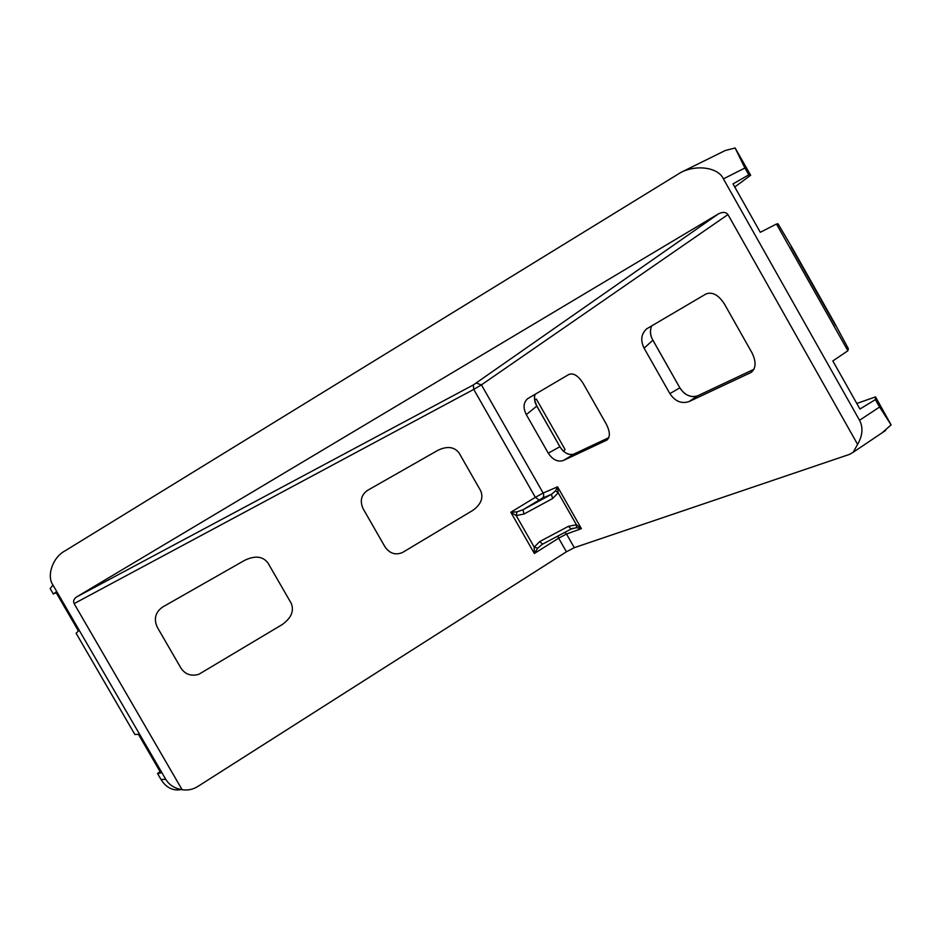 <?xml version="1.0" encoding="UTF-8"?>
<svg xmlns="http://www.w3.org/2000/svg" width="938" height="938" viewBox="0 0 938 938"><rect width="100%" height="100%" fill="white"/><g stroke="black" fill="none" stroke-linecap="round" stroke-linejoin="round"><path stroke-width="1.41" d="M698.013 395.637L697.743 395.766C691.036 397.911 685.174 395.426 680.132 388.309L652.578 339.697C650.14 335.03 649.846 330.422 651.687 325.849C649.776 330.622 650.069 335.218 652.614 339.626L652.578 339.697M652.625 339.65L679.851 387.828L669.884 393.62L644.101 348.174C640.291 340.318 641.146 333.869 646.681 328.839L705.986 293.969C712.282 291.589 718.367 294.837 724.253 303.713L751.936 352.711C756.345 361.74 756.063 368.317 751.115 372.445L689.043 401.581C681.516 404.044 675.137 401.394 669.884 393.62M542.422 544.204L537.72 548.214L534.367 553.479L534.214 547.112L539.737 541.554L568.428 526.324L576.413 524.752L581.408 528.645L566.517 534.027L574.291 547.675L849.347 454.438L853.193 452.268L857.602 444.366C862.667 435.549 863.312 427.517 859.536 420.283L723.409 178.865C718.543 167.867 697.473 164.056 680.953 172.393L64.851 550.969C52.763 557.289 46.361 575.979 52.985 585.089L50.16 588.56L53.337 594.035L55.87 592.124L78.429 630.969L76.119 633.267L134.896 734.513L138.414 734.29L160.844 772.935L157.561 773.545L160.07 771.599M181.397 789.585L177.845 789.96C171.033 789.995 165.416 786.501 161.008 779.478L157.561 773.545M161.008 779.478L165.756 779.326L52.985 585.089M856.804 403.469L875.529 396.891L875.4 399.611L859.935 409.027L832.827 360.942L847.882 350.765L776.476 224.018L778.024 223.807L792.493 248.359L833.952 321.957L848.339 348.631L847.882 350.765M859.536 420.283L879.586 407.033L891.1 424.879L875.529 396.891M734.771 187.002L750.658 175.242L735.122 147.981L744.913 168.008L723.409 178.865M835.547 325.603L791.086 246.671M879.586 407.033L875.4 399.611M744.913 168.008L748.782 174.867L733.012 183.895L760.296 232.296L776.476 224.018M56.198 592.675L53.337 594.035M748.782 174.867L750.658 175.242M165.756 779.326C169.215 784.977 174.667 788.436 182.101 789.702L74.114 603.626C73.047 601.129 73.832 598.925 76.447 597.037L718.391 213.899C722.694 211.73 725.883 211.953 727.958 214.568L857.602 444.366M182.101 789.702C187.67 790.582 192.9 789.515 197.777 786.49L566.423 551.79L558.649 538.189L534.367 553.479L510.811 512.254L516.955 511.867L522.982 509.768L524.014 514.012L516.217 515.595L510.811 512.254L535.34 497.328L473.737 389.387L74.114 603.626M244.759 560.279L162.591 607.05C155.391 612.244 153.609 618.951 157.232 627.147L180.905 668.032C185.22 674.422 191.188 676.509 198.833 674.305L282.127 624.614C291.319 618.025 294.333 610.896 291.167 603.228L267.916 562.894C262.792 556.257 255.077 555.39 244.759 560.279M438.011 450.252L367.356 490.48C361.142 495.041 359.723 501.138 363.135 508.759L385.037 546.924C389.727 553.561 395.566 555.413 402.543 552.482L472.729 510.436C480.995 504.456 483.645 497.89 480.678 490.773L459.092 452.995C454.355 446.781 447.332 445.867 438.011 450.252M608.856 437.624L573.822 454.109C568.768 455.563 564.137 453.101 559.916 446.711L536.782 406.107L526.3 414.619L548.284 453.195L559.916 446.711L536.864 406.048C534.367 400.409 533.804 396.481 535.152 394.265M526.3 414.619C522.947 407.796 523.392 402.484 527.648 398.685L569.061 374.356C573.552 372.82 578.218 375.775 583.061 383.243L606.323 424.152C610.134 431.761 610.31 437.085 606.851 440.098L563.375 460.488C557.723 462.246 552.693 459.819 548.284 453.195M574.291 547.675L566.423 551.79M563.703 451.284L565.063 449.501L536.372 399.131L534.648 399.588M727.958 214.568L481.417 384.873L473.737 389.387L473.35 384.932L718.391 213.899M882.072 432.852L891.1 424.879M735.122 147.981L725.379 150.455L680.953 172.393M552.588 498.547L551.474 494.303L542.117 498.301L522.982 509.768L551.474 494.303L555.542 490.902L557.559 486.81L558.204 492.825L552.588 498.547L524.014 514.012M536.864 406.048L536.782 406.107C534.496 402.027 533.933 398.087 535.094 394.3M563.375 460.488L574.079 454.004M652.907 340.166L644.101 348.174M476.422 383.126L481.417 384.873L543.149 493.071L557.559 486.81L581.408 528.645L576.507 527.684L571.113 529.02L573.2 528.176M516.955 511.867L516.217 515.595L534.214 547.112L537.72 548.214M539.737 541.554L542.598 544.11M568.428 526.324L571.101 529.032L542.012 544.45M555.542 490.902L558.204 492.825L576.413 524.752L576.507 527.684M76.447 597.037L473.35 384.932M753.988 369.279L697.743 395.766L689.043 401.581M538.987 500.001L535.34 497.328L543.149 493.071C544.146 495.252 543.806 496.999 542.117 498.301M564.793 532.374L566.517 534.027L558.649 538.189L557.852 536.055M853.193 452.268L885.613 430.46M573.036 454.414C568.463 455.082 563.058 452.456 559.986 446.652M680.191 388.285C682.712 391.803 684.904 393.96 686.757 394.769C690.849 396.68 694.202 397.137 696.817 396.141M573.13 528.2L571.852 528.669"/></g></svg>
